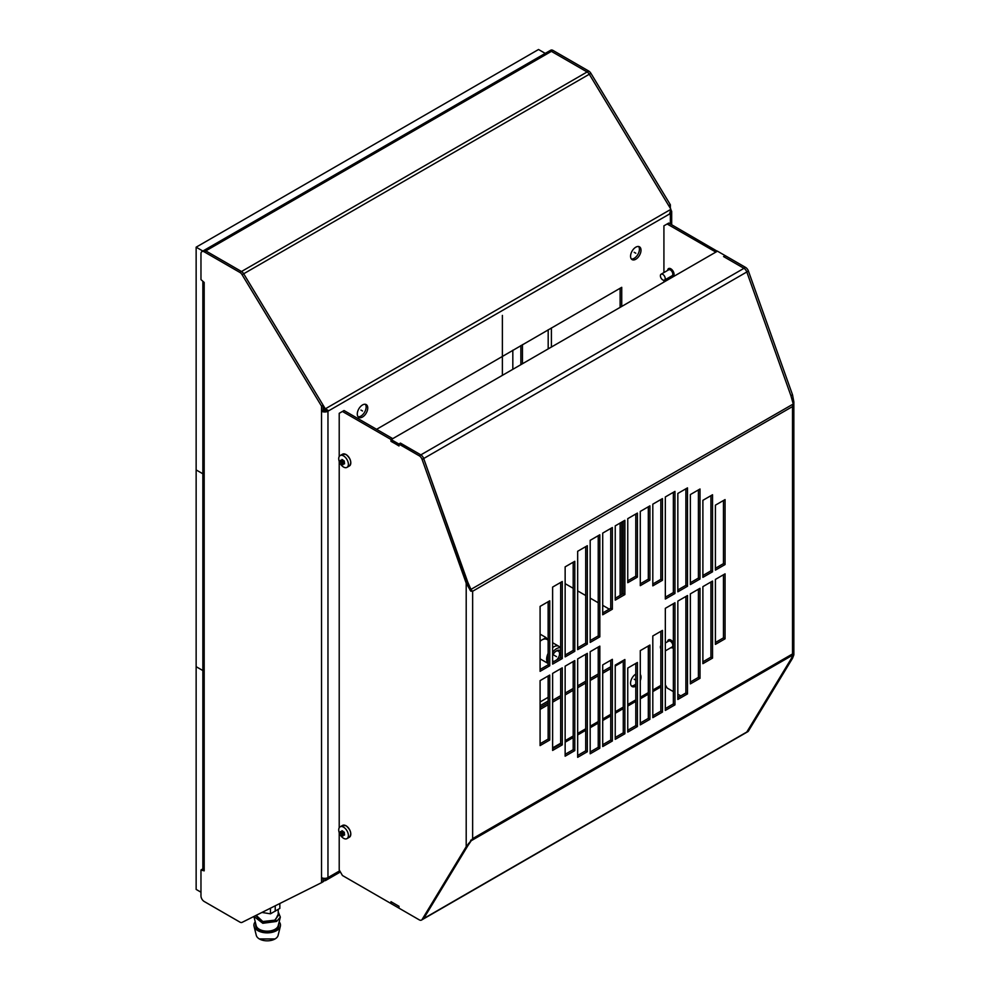 <?xml version="1.0" encoding="UTF-8"?>
<svg xmlns="http://www.w3.org/2000/svg" width="990" height="990" viewBox="0 0 990 990"><rect width="100%" height="100%" fill="white"/><g stroke="black" fill="none" stroke-linecap="round" stroke-linejoin="round"><path stroke-width="1.49" d="M391.137 441.243L399.007 445.983L399.007 444.126L419.24 455.796A4.542 2.624 60 0 1 422.099 459.447L466.203 583.184L466.203 846.698L467.812 845.769L472.638 838.629L466.203 846.698L422.099 919.487A4.542 2.624 60 0 1 421.517 920.069L423.114 919.141A4.542 2.624 -120 0 0 423.695 918.559L467.812 845.769L423.695 918.559A4.542 2.624 60 0 1 423.114 919.141L747.834 731.672A4.542 2.624 -120 0 0 748.415 731.09L792.52 658.288L793.856 654.86L793.646 653.598L792.52 653.945L793.238 654.811L790.911 659.216L746.807 732.018A4.542 2.624 60 0 1 746.225 732.6A4.542 2.624 -120 0 0 746.807 732.018L748.415 731.09M792.52 394.775L748.415 271.05A4.542 2.624 -120 0 0 745.557 267.399L725.336 255.717L723.727 256.645L743.948 268.327A4.542 2.624 60 0 1 746.807 271.978L790.911 395.703L792.52 394.775L793.856 401.915L793.856 654.86M717.292 251.262L668.745 223.047L667.136 223.975L715.683 252.004L717.292 251.076M669.228 269.664A4.542 2.624 60 0 1 669.512 268.377M673.769 275.74A4.542 2.624 60 0 1 672.507 275.344M669.228 640.901A4.542 2.624 60 0 1 669.512 639.614M673.361 646.916A4.542 2.624 60 0 1 672.507 646.581M680.798 695.908L677.841 694.213M673.361 691.614L667.136 688.025L665.33 684.882M663.919 282.076L663.919 280.269M663.919 272.572L663.919 225.831L667.136 223.975M793.126 404.687L793.856 401.915M748.415 271.05L746.807 271.978L790.911 395.703L793.238 404.019L792.52 406.556L793.646 404.786M792.52 658.288L790.911 659.216L746.807 732.018L422.099 919.487M671.034 276.346A4.542 2.624 -120 0 0 673.113 276.458A4.542 2.624 -120 0 0 673.806 272.819A4.542 2.624 -120 0 0 670.836 268.81A4.542 2.624 -120 0 0 668.559 268.587A4.542 2.624 -120 0 0 667.631 270.431M673.361 642.918A4.542 2.624 -120 0 0 670.836 640.047A4.542 2.624 -120 0 0 668.559 639.825A4.542 2.624 -120 0 0 667.631 641.668M671.034 647.571A4.542 2.624 -120 0 0 673.113 647.695A4.542 2.624 -120 0 0 673.361 647.51M615.236 598.269L623.267 593.629L623.267 521.235M602.712 612.921L610.743 608.281L610.743 528.462M590.189 640.567L598.232 635.927L598.232 535.701M577.665 647.794L585.709 643.154L585.709 546.641M565.142 655.034L573.185 650.393L573.185 562.221M552.618 662.26L560.662 657.62L560.662 582.442M540.095 669.488L548.138 664.847L548.138 601.734M627.759 580.833L635.79 576.192L635.79 514.008M640.283 583.803L648.314 579.162L648.314 506.781M652.806 584.001L660.837 579.36L660.837 499.542M665.33 597.193L673.361 592.552L673.361 492.315M677.841 589.966L685.884 585.325L685.884 488.8M690.364 582.726L698.408 578.086L698.408 489.926M702.888 575.499L710.931 570.859L710.931 495.681M715.411 568.272L723.455 563.632L723.455 500.519M615.236 737.476L623.267 732.835L623.267 660.454M602.712 744.715L610.743 740.074L610.743 660.256M590.189 751.942L598.232 747.302L598.232 647.064M577.665 755.457L585.709 750.816L585.709 654.291M565.142 754.33L573.185 749.69L573.185 661.53M552.618 748.576L560.662 743.935L560.662 668.757M540.095 743.738L548.138 739.097L548.138 675.984M627.759 730.249L635.79 725.608L635.79 663.424M640.283 723.022L648.314 718.381L648.314 645.987M652.806 715.795L660.837 711.154L660.837 631.335M665.33 708.568L673.361 703.927L673.361 603.69M677.841 697.616L685.884 692.975L685.884 596.463M690.364 682.036L698.408 677.395L698.408 589.223M702.888 661.815L710.931 657.174L710.931 581.996M715.411 642.522L723.455 637.882L723.455 574.769M470.139 589.978L470.795 591.179L472.638 591.253L471.19 589.953L467.812 582.256L423.695 458.519L470.101 589.929M725.064 638.81L725.064 573.841L715.411 579.41L715.411 644.379L725.064 638.81L723.455 637.882M712.54 658.102L712.54 581.068L702.888 586.637L702.888 663.671L712.54 658.102L710.931 657.174M700.017 678.323L700.017 588.295L690.364 593.864L690.364 683.892L700.017 678.323L698.408 677.395M687.493 693.903L687.493 595.534L677.841 601.103L677.841 699.472L687.493 693.903L685.884 692.975M674.97 704.855L674.97 602.761L665.33 608.33L665.33 710.424L674.97 704.855L673.361 703.927M652.806 717.651L662.446 712.082L662.446 630.407L652.806 635.976L652.806 717.651M640.283 724.878L649.923 719.309L649.923 645.059L640.283 650.628L640.283 724.878M627.759 732.105L637.399 726.536L637.399 662.496L627.759 668.064L627.759 732.105M549.747 675.056L540.095 680.625L540.095 745.594L549.747 740.025L549.747 675.056M562.271 667.829L552.618 673.398L552.618 750.432L562.271 744.864L562.271 667.829M574.794 660.602L565.142 666.171L565.142 756.187L574.794 750.618L574.794 660.602M587.317 653.363L577.665 658.932L577.665 757.313L587.317 751.744L587.317 653.363M599.829 646.136L590.189 651.705L590.189 753.798L599.829 748.23L599.829 646.136M602.712 664.896L602.712 746.571L612.352 741.003L612.352 659.328L602.712 664.896M615.236 665.094L615.236 739.332L624.876 733.763L624.876 659.526L615.236 665.094M715.411 570.129L725.064 564.56L725.064 499.591L715.411 505.16L715.411 570.129M702.888 577.356L712.54 571.787L712.54 494.753L702.888 500.321L702.888 577.356M690.364 584.583L700.017 579.014L700.017 488.998L690.364 494.567L690.364 584.583M677.841 591.822L687.493 586.253L687.493 487.872L677.841 493.441L677.841 591.822M665.33 599.049L674.97 593.48L674.97 491.387L665.33 496.955L665.33 599.049M662.446 580.288L662.446 498.614L652.806 504.182L652.806 585.857L662.446 580.288L660.837 579.36M649.923 580.091L649.923 505.853L640.283 511.422L640.283 585.659L649.923 580.091L648.314 579.162M637.399 577.12L637.399 513.08L627.759 518.649L627.759 582.689L637.399 577.12L635.79 576.192M540.095 606.375L540.095 671.344L549.747 665.775L549.747 600.806L540.095 606.375M552.618 587.082L552.618 664.117L562.271 658.548L562.271 581.514L552.618 587.082M565.142 566.862L565.142 656.89L574.794 651.321L574.794 561.293L565.142 566.862M577.665 551.282L577.665 649.65L587.317 644.082L587.317 545.713L577.665 551.282M590.189 540.342L590.189 642.423L599.829 636.855L599.829 534.773L590.189 540.342M612.352 527.534L602.712 533.103L602.712 614.778L612.352 609.209L612.352 527.534M624.876 520.307L615.236 525.876L615.236 600.126L624.876 594.557L624.876 520.307M793.238 654.811L471.19 840.745L470.696 840.163M398.846 908.077L391.137 903.623L391.137 901.766L398.846 906.221L399.007 907.979M467.812 845.769L468.542 843.443M471.03 590.325L472.638 591.253L472.638 838.629L792.52 653.945L792.52 406.556L472.638 591.253M470.795 591.179L466.203 583.184L467.812 582.256M390.976 441.342L390.976 439.486L342.429 411.456L344.037 410.528L392.585 438.558L390.976 439.486M421.517 920.069A4.542 2.624 60 0 1 419.24 919.846L399.007 908.164L399.007 906.308L390.976 901.667L390.976 903.524L342.429 875.494L339.211 869.925L339.211 832.615M339.211 827.788L339.211 461.377M339.211 456.551L339.211 413.313L342.429 411.456M400.455 443.285L420.849 454.868A4.542 2.624 60 0 1 423.695 458.519A4.542 2.624 -120 0 0 420.849 454.868L400.616 443.198L399.007 444.126M469.928 589.978L793.238 404.019M422.099 459.447L746.807 271.978A4.542 2.624 -120 0 0 743.948 268.327L745.557 267.399M400.455 443.099L398.846 444.027L391.137 439.572L717.453 251.175L725.175 255.63L723.566 256.558L743.948 268.327L419.24 455.796M399.007 445.797L391.137 441.429L391.137 439.572M398.846 445.884L398.846 444.027M660.837 711.154L662.446 712.082M648.314 718.381L649.923 719.309M635.79 725.608L637.399 726.536M548.138 739.097L549.747 740.025M560.662 743.935L562.271 744.864M573.185 749.69L574.794 750.618M585.709 750.816L587.317 751.744M598.232 747.302L599.829 748.23M610.743 740.074L612.352 741.003M623.267 732.835L624.876 733.763M723.455 563.632L725.064 564.56M710.931 570.859L712.54 571.787M698.408 578.086L700.017 579.014M685.884 585.325L687.493 586.253M673.361 592.552L674.97 593.48M548.138 664.847L549.747 665.775M560.649 657.62A7.103 4.096 120 0 0 560.662 657.607L562.271 658.548M573.185 650.393L574.794 651.321M585.709 643.154L587.317 644.082M598.232 635.927L599.829 636.855M610.743 608.281L612.352 609.209M623.267 593.629L624.876 594.557M662.805 279.947A3.415 1.968 60 0 1 660.577 276.94A3.415 1.968 60 0 1 661.097 274.205A3.415 1.968 60 0 1 662.805 274.379A3.415 1.968 60 0 1 665.033 277.386A3.415 1.968 60 0 1 664.5 280.108A3.415 1.968 60 0 1 662.805 279.947M664.5 280.108L672.111 275.727A3.415 1.968 -120 0 0 672.816 274.168A3.415 1.968 -120 0 0 670.403 269.985A3.415 1.968 -120 0 0 668.696 269.812L661.097 274.205M670.836 270.233L670.836 270.233A2.797 1.609 60 0 1 672.816 273.661A2.797 1.609 60 0 1 672.804 273.896M660.837 648.883A3.415 1.968 60 0 1 660.837 645.641M665.33 650.876L672.111 646.965A3.415 1.968 -120 0 0 672.816 645.393A3.415 1.968 -120 0 0 670.403 641.223A3.415 1.968 -120 0 0 668.696 641.05L665.33 643.005M670.836 641.471L670.836 641.471A2.797 1.609 60 0 1 672.816 644.898A2.797 1.609 60 0 1 672.804 645.134M343.555 467.045A6.819 3.935 60 0 1 339.1 461.031A6.819 3.935 60 0 1 340.152 455.561A6.819 3.935 60 0 1 343.555 455.907A6.819 3.935 60 0 1 348.01 461.909A6.819 3.935 60 0 1 346.97 467.379A6.819 3.935 60 0 1 343.555 467.045M343.085 460.164A2.896 1.671 -120 0 0 342.49 459.719A2.896 1.671 -120 0 0 341.897 459.484A13.613 7.858 120 0 0 341.723 460.857L341.476 461.006A13.613 7.858 180 0 1 340.523 460.276A2.896 1.671 -120 0 0 340.523 461.649A13.613 7.858 180 0 0 341.476 462.38L342.911 461.55A13.613 7.858 -60 0 1 343.085 460.164M342.911 461.55L343.035 461.662A13.588 8.118 1.8 0 0 343.134 461.711A13.588 8.118 118.2 0 0 343.134 461.823L341.612 462.701A13.588 8.118 -178.2 0 1 341.525 462.639A13.588 8.118 -61.8 0 1 341.513 462.54L341.476 462.38M344.471 462.615L343.171 463.37A13.613 7.858 0 0 0 344.446 463.914A2.896 1.671 -120 0 0 344.446 462.54A13.613 7.858 180 0 1 343.171 461.996M344.409 461.315L341.897 464.013A2.896 1.671 -120 0 0 342.49 464.459A2.896 1.671 -120 0 0 343.085 464.694A13.613 7.858 -60 0 1 342.911 463.518M341.897 464.013A13.613 7.858 -60 0 1 341.723 462.825M344.124 460.82L340.523 461.649M341.525 462.639L343.134 461.711M343.555 838.283A6.819 3.935 60 0 1 339.1 832.268A6.819 3.935 60 0 1 340.152 826.798A6.819 3.935 60 0 1 343.555 827.145A6.819 3.935 60 0 1 348.01 833.147A6.819 3.935 60 0 1 346.97 838.617A6.819 3.935 60 0 1 343.555 838.283M343.085 831.402A2.896 1.671 -120 0 0 342.49 830.957A2.896 1.671 -120 0 0 341.897 830.721A13.613 7.858 120 0 0 341.723 832.095L341.476 832.244A13.613 7.858 180 0 1 340.523 831.513A2.896 1.671 -120 0 0 340.523 832.887A13.613 7.858 180 0 0 341.476 833.617L342.911 832.788A13.613 7.858 -60 0 1 343.085 831.402M342.911 832.788L343.035 832.899A13.588 8.118 1.8 0 0 343.134 832.949A13.588 8.118 118.2 0 0 343.134 833.06L341.612 833.939A13.588 8.118 -178.2 0 1 341.525 833.877A13.588 8.118 -61.8 0 1 341.513 833.778L341.476 833.617M344.471 833.852L343.171 834.607A13.613 7.858 0 0 0 344.446 835.152A2.896 1.671 -120 0 0 344.446 833.778A13.613 7.858 180 0 1 343.171 833.234M344.409 832.553L341.897 835.251A2.896 1.671 -120 0 0 342.49 835.696A2.896 1.671 -120 0 0 343.085 835.931A13.613 7.858 -60 0 1 342.911 834.756M341.897 835.251A13.613 7.858 -60 0 1 341.723 834.063M344.124 832.058L340.523 832.887M341.525 833.877L343.134 832.949M323.136 878.192L323.136 881.744L327.962 877.598A4.542 2.624 0 0 1 325.92 878.279A4.542 2.624 0 0 1 321.527 877.598L321.527 882.672L242.08 922.371A4.542 2.624 60 0 1 239.889 922.098L204.188 901.482A4.542 2.624 60 0 1 200.97 895.913L200.97 870L202.579 868.997M323.136 879.207L324.51 878.501M325.685 880.444L340.387 871.955L325.326 880.654L324.72 878.365M670.824 210.14A4.542 2.624 180 0 1 671.69 211.674A4.542 2.624 180 0 1 671.529 212.355A4.542 2.624 180 0 1 670.354 213.531L327.962 411.209A4.542 2.624 180 0 1 325.92 411.889A4.542 2.624 180 0 1 321.527 411.209L323.136 410.281A2.277 1.312 0 0 0 325.326 410.627A2.277 1.312 0 0 0 326.354 410.281L326.972 409.922M540.095 709.397L548.138 704.756M552.618 702.17L560.662 697.529M565.142 694.943L573.185 690.302M577.665 687.716L585.709 683.075M590.189 680.476L598.232 675.836M602.712 673.25L610.743 668.609M615.236 666.023L621.732 662.273L621.732 661.345M621.732 594.52L621.732 522.126M621.732 306.442L621.732 287.323L376.584 429.314M367.748 407.967A7.388 4.269 120 0 0 366.213 404.588A7.388 4.269 120 0 0 360.521 406.568A7.388 4.269 120 0 0 357.291 414.006A7.388 4.269 120 0 0 358.825 417.384A7.388 4.269 120 0 0 364.518 415.404A7.388 4.269 120 0 0 367.748 407.967M641.013 250.198A7.388 4.269 120 0 0 639.49 246.819A7.388 4.269 120 0 0 633.798 248.799A7.388 4.269 120 0 0 630.568 256.237A7.388 4.269 120 0 0 632.103 259.615A7.388 4.269 120 0 0 637.795 257.635A7.388 4.269 120 0 0 641.013 250.198M640.283 680.637A7.388 4.269 120 0 0 641.013 677.123A7.388 4.269 120 0 0 640.283 674.45M635.79 674.103A7.388 4.269 120 0 0 630.568 683.149A7.388 4.269 120 0 0 632.103 686.54A7.388 4.269 120 0 0 635.79 686.169M200.97 870L204.188 870.854L204.188 282.447L200.97 279.601L200.97 253.675A4.542 2.624 60 0 1 201.911 251.596A4.542 2.624 60 0 1 204.188 251.819L239.889 272.436A4.542 2.624 60 0 1 242.08 274.7L321.527 406.135L323.136 405.207L243.689 273.772L325.326 408.833L328.767 410.751L324.237 409.563L325.326 408.833L670.935 209.298L669.549 213.988M670.354 208.333L670.354 204.744L668.745 205.672L589.298 74.238L670.935 209.298M323.136 407.744L324.237 409.563M540.095 707.541L548.138 702.9M552.618 700.314L560.662 695.673M565.142 693.087L573.185 688.446M577.665 685.86L585.709 681.219M590.189 678.62L598.232 673.98M602.712 671.393L610.743 666.753M620.124 595.448L620.124 523.054M620.124 307.37L620.124 288.251M365.322 404.279A7.388 4.269 -60 0 1 366.139 407.039A7.388 4.269 -60 0 1 363.429 413.894A7.388 4.269 -60 0 1 358.108 416.765M638.6 246.51A7.388 4.269 -60 0 1 639.416 249.27A7.388 4.269 -60 0 1 636.706 256.125A7.388 4.269 -60 0 1 631.385 258.996M635.79 684.016A7.388 4.269 -60 0 1 631.385 685.922M323.136 881.744L321.527 882.672M321.527 406.135L321.527 877.598M323.136 405.207L323.136 410.281M670.354 204.744L590.906 73.309L589.298 74.238A4.542 2.624 -120 0 0 587.107 71.973A4.542 2.624 60 0 1 589.298 74.238L243.689 273.772A4.542 2.624 -120 0 0 241.498 271.507A4.542 2.624 60 0 1 243.689 273.772L242.08 274.7M204.188 251.819L205.784 250.891L241.498 271.507L587.107 71.973L551.405 51.356A4.542 2.624 -120 0 0 549.128 51.134A4.542 2.624 60 0 1 551.405 51.356L205.784 250.891A4.542 2.624 -120 0 0 203.519 250.668A4.542 2.624 60 0 1 205.784 250.891L241.498 271.507L239.889 272.436M202.851 281.271L202.851 868.997A4.542 2.624 0 0 0 204.188 870.854M590.906 73.309A4.542 2.624 -120 0 0 588.716 71.045L553.002 50.428A4.542 2.624 -120 0 0 550.737 50.205L201.911 251.596M522.46 344.631L522.46 363.751M520.864 345.56L520.864 364.679L520.864 345.56M588.716 71.045L587.107 71.973L551.405 51.356L553.002 50.428M620.928 661.803L621.732 662.273M548.138 663.387A10.11 5.841 -60 0 1 546.653 659.204A10.11 5.841 -60 0 1 548.138 653.326M548.138 640.122L546.975 639.453A10.11 5.841 120 0 0 541.914 639.948A10.11 5.841 120 0 0 540.095 641.273M552.618 647.621A10.11 5.841 -60 0 1 558.867 646.322A10.11 5.841 -60 0 1 559.177 646.52L560.662 647.609M540.095 634.132L546.047 637.572L547.643 639.837M546.047 637.572L540.095 641M556.529 660.008A5.68 3.279 120 0 0 559.56 653.759A5.68 3.279 120 0 0 558.385 651.16A5.68 3.279 120 0 0 556.009 651.197M552.618 660.949A5.68 3.279 120 0 0 552.692 660.998A5.68 3.279 120 0 0 554.548 661.147M552.618 652.348A9.776 5.643 -60 0 1 560.662 647.868M560.662 650.95A7.103 4.096 120 0 0 556.541 650.851A7.103 4.096 120 0 0 552.618 655.293M545.243 53.373L538.535 49.5L196.144 247.178L196.144 469.928L202.851 473.789L196.144 469.928L196.144 666.678L202.851 670.552L196.144 666.678L196.144 889.416L200.97 892.2M512.82 350.2L512.82 369.32M196.144 247.178L202.851 251.052M270.468 908.189L270.468 913.82L261.942 912.446M279.836 903.499L279.836 908.412L270.468 913.82M275.232 905.801L275.232 911.258M278.215 909.414L278.215 915.639L274.713 920.193L262.796 921.517L256.175 915.329M255.754 915.54L262.263 922.037L275.022 920.75L278.215 914.216M275.257 919.871L276.878 921.17L276.309 921.492L262.808 923.286L253.947 916.443M276.878 921.17L280.331 917.099L278.215 911.84M279.168 921.826A13.303 7.673 180 0 1 280.356 926.269A13.303 7.673 180 0 1 276.594 930.612A13.303 7.673 180 0 1 262.994 932.469A13.303 7.673 180 0 1 254.034 926.269A13.303 7.673 180 0 1 255.234 921.826M254.034 926.269L256.286 935.364A11.026 6.361 0 0 0 263.711 940.5A11.026 6.361 0 0 0 274.997 938.966A11.026 6.361 0 0 0 278.116 935.364L280.356 926.269M609.271 609.135L602.712 605.348M598.232 602.761L590.189 598.121M585.709 595.534L577.665 590.894M573.185 588.295L565.142 583.654M502.375 315.402L502.375 375.346M360.917 410.058L362.526 410.986L360.917 410.058M634.182 252.289L635.79 253.217L634.182 252.289M634.182 679.214L635.79 680.142L634.182 679.214M552.989 654.613L556.541 656.655M672.816 274.255A2.797 1.609 -120 0 0 670.935 270.183A2.797 1.609 -120 0 0 670.317 269.936M670.156 269.862A2.809 1.621 60 0 1 670.997 270.134A2.809 1.621 60 0 1 672.804 274.44M670.379 268.575A3.651 2.116 -120 0 0 670.044 268.971L669.624 269.688M672.68 274.985L673.509 274.985A3.651 2.116 -120 0 0 674.017 274.886M672.965 274.985A3.861 2.228 -120 0 0 673.992 275.084M670.193 268.513A3.861 2.228 -120 0 0 669.76 269.441M672.816 645.492A2.797 1.609 -120 0 0 670.935 641.421A2.797 1.609 -120 0 0 670.317 641.173M670.156 641.099A2.809 1.621 60 0 1 670.997 641.359A2.809 1.621 60 0 1 672.804 645.678M670.379 639.812A3.651 2.116 -120 0 0 670.044 640.208L669.624 640.926M670.193 639.75A3.861 2.228 -120 0 0 669.76 640.679M350.782 462.775A6.596 3.812 -120 0 0 346.129 454.608M349.371 465.993A6.819 3.935 -120 0 0 350.423 460.523A6.819 3.935 -120 0 0 345.968 454.521A6.819 3.935 -120 0 0 342.552 454.175L346.079 454.509C350.844 458.778 351.933 462.615 349.371 465.993L346.97 467.379M341.612 462.701L343.134 461.823M343.035 461.662L341.513 462.54M350.782 834.013A6.596 3.812 -120 0 0 346.129 825.846M349.371 837.231A6.819 3.935 -120 0 0 350.423 831.761A6.819 3.935 -120 0 0 345.968 825.747A6.819 3.935 -120 0 0 342.552 825.413L346.079 825.747C350.844 830.016 351.933 833.852 349.371 837.231L346.97 838.617M341.612 833.939L343.134 833.06M343.035 832.899L341.513 833.778M540.095 701.972L548.138 697.331M548.138 701.044L540.095 705.684M660.837 686.949L652.806 691.589L660.837 686.949M648.314 694.176L640.283 698.816L648.314 694.176M635.79 701.403L627.759 706.043L635.79 701.403M623.267 708.63L615.236 713.27L623.267 708.642M610.743 715.869L602.712 720.51L610.743 715.869M598.232 723.096L590.189 727.737L598.232 723.096M585.709 730.323L577.665 734.964L585.709 730.323M573.185 737.55L565.142 742.191L573.185 737.55M328.767 877.128L339.719 870.804M552.618 747.883L560.662 743.243M565.142 740.656L573.185 736.015M577.665 733.429L585.709 728.788M590.189 726.202L598.232 721.562M602.712 718.975L610.743 714.335M615.236 711.736L623.267 707.095M627.759 704.509L635.79 699.868M640.283 697.282L648.314 692.641M652.806 690.055L660.837 685.414M670.354 223.975L670.354 213.531M327.962 411.209L327.962 877.598M551.405 327.925L551.405 347.045M548.188 348.901L548.188 329.781M276.309 921.492L274.713 920.193M254.071 917.136L256.175 925.65A11.138 6.423 0 0 0 263.674 930.835A11.138 6.423 0 0 0 275.072 929.276A11.138 6.423 0 0 0 275.158 929.226A11.138 6.423 0 0 0 278.215 925.65L280.319 917.148M255.779 924.054A11.583 6.683 0 0 0 261.88 931.12A11.583 6.683 0 0 0 275.381 929.907A11.583 6.683 0 0 0 275.48 929.857A11.583 6.683 0 0 0 278.611 924.054M469.866 589.223L470.485 590.609M471.673 590.696L470.386 590.151M672.68 646.223L673.361 646.223M340.152 455.561L342.552 454.175M340.152 826.798L342.552 825.413M671.69 211.674L671.69 224.755M540.095 658.845L548.138 663.486M552.618 642.708L558.867 646.322M275.01 938.953L259.38 938.953"/></g></svg>
